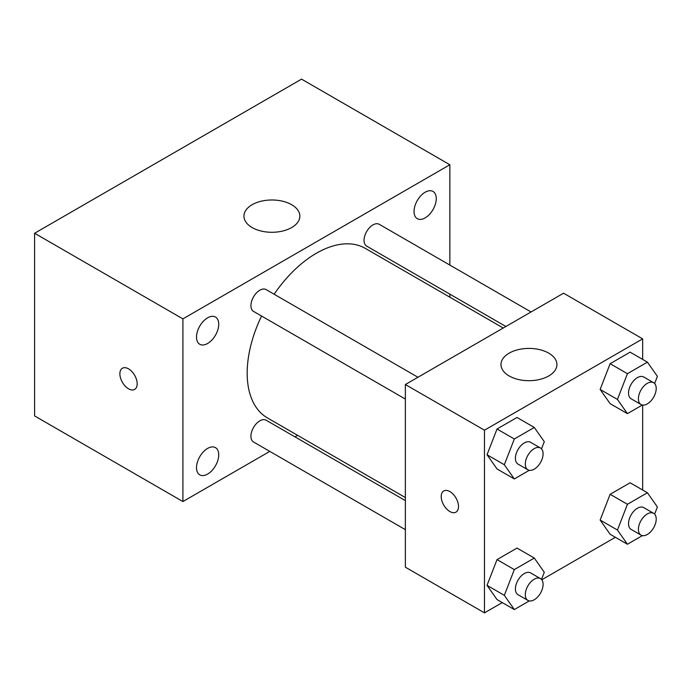 <?xml version="1.0" encoding="UTF-8"?>
<svg xmlns="http://www.w3.org/2000/svg" width="692" height="692" viewBox="0 0 692 692"><rect width="100%" height="100%" fill="white"/><g stroke="black" fill="none" stroke-linecap="round" stroke-linejoin="round"><path stroke-width="1.04" d="M269.785 451.392L182.904 501.553L34.6 415.927L34.6 233.256L301.556 79.139L449.861 164.757L449.861 265.079M425.147 192.229A15.717 9.074 120 0 0 414.88 206.078A15.717 9.074 120 0 0 417.285 218.672A15.717 9.074 120 0 0 433.002 209.598A15.717 9.074 120 0 0 433.002 191.45A15.717 9.074 120 0 0 425.147 192.229M207.626 317.81A15.717 9.074 120 0 0 197.358 331.658A15.717 9.074 120 0 0 199.763 344.253A15.717 9.074 120 0 0 215.48 335.179A15.717 9.074 120 0 0 215.48 317.031A15.717 9.074 120 0 0 207.626 317.81M207.626 448.416A15.717 9.074 120 0 0 197.358 462.265A15.717 9.074 120 0 0 199.763 474.859A15.717 9.074 120 0 0 215.48 465.785A15.717 9.074 120 0 0 215.48 447.637A15.717 9.074 120 0 0 207.626 448.416M182.904 501.553L182.904 318.882L34.6 233.256M182.904 318.882L449.861 164.757M291.669 227.556A27.965 16.15 180 0 1 261.187 231.05A27.965 16.15 180 0 1 243.93 216.138A27.965 16.15 180 0 1 271.895 199.988A27.965 16.15 180 0 1 299.861 216.138A27.965 16.15 180 0 1 291.669 227.556M297.603 435.337L294.956 436.86M137.18 383.818A12.231 7.067 60 0 1 134.646 389.414A12.231 7.067 60 0 1 122.415 382.356A12.231 7.067 60 0 1 122.415 368.231A12.231 7.067 60 0 1 131.835 371.509A12.231 7.067 60 0 1 137.18 383.818M134.646 389.414A12.231 7.067 60 0 1 122.415 382.347A12.231 7.067 60 0 1 122.415 368.222M449.861 294.143L449.861 297.197M531.058 311.962L379.233 224.303A12.586 7.266 120 0 0 372.936 224.926A12.586 7.266 120 0 0 364.044 240.34A12.586 7.266 120 0 0 366.648 246.101L505.895 326.494M405.365 500.61L266.126 420.217A12.586 7.266 120 0 0 259.829 420.84A12.586 7.266 120 0 0 250.928 436.245A12.586 7.266 120 0 0 253.54 442.006L405.365 529.665M417.951 377.261L266.126 289.602A12.586 7.266 120 0 0 259.829 290.225A12.586 7.266 120 0 0 251.611 301.314A12.586 7.266 120 0 0 253.54 311.4L405.365 399.059M261.559 316.036A97.875 56.51 120 0 0 247.174 373.118A97.875 56.51 120 0 0 267.449 417.925L405.365 497.548M503.248 328.017L365.324 248.393A97.875 56.51 120 0 0 274.144 294.238M502.262 602.594L484.469 612.861L405.365 567.198L405.365 384.527L563.565 293.2L642.66 338.864L642.66 359.407M615.37 537.286L541.784 579.766M610.128 403.652L600.137 389.44L610.128 363.698L630.109 352.159L610.128 363.698L600.137 389.44L610.128 403.652L627.428 413.643L617.446 399.431L627.428 373.689L647.409 362.15L657.4 376.362L654.623 383.532M497.02 599.566L487.03 585.354L497.02 559.612L517.002 548.073L497.02 559.612L487.03 585.354L497.02 599.566L514.32 609.557L504.33 595.345L514.32 569.594L534.302 558.063L544.293 572.275L541.507 579.438M642.66 405.054L642.66 490.014M484.469 612.861L484.469 430.199L642.66 338.864M610.128 534.267L600.137 520.055L610.128 494.304L630.109 482.774L610.128 494.304L600.137 520.055L610.128 534.267L627.428 544.249L617.446 530.037L627.428 504.295L647.409 492.756L657.4 506.968L654.623 514.139M497.02 468.96L487.03 454.748L497.02 428.997L517.002 417.466L497.02 428.997L487.03 454.748L497.02 468.96L514.32 478.951L504.33 464.739L514.32 438.988L534.302 427.457L544.293 441.669L541.507 448.831M484.469 430.199L405.365 384.527M509.182 375.964A27.965 16.15 180 0 1 500.991 364.554A27.965 16.15 180 0 1 528.956 348.405A27.965 16.15 180 0 1 556.922 364.554A27.965 16.15 180 0 1 539.656 379.467A27.965 16.15 180 0 1 509.182 375.964M458.511 506.544A12.231 7.067 60 0 1 455.976 512.149A12.231 7.067 60 0 1 443.745 505.082A12.231 7.067 60 0 1 443.745 490.957A12.231 7.067 60 0 1 453.173 494.235A12.231 7.067 60 0 1 458.511 506.544M455.985 512.141A12.231 7.067 60 0 1 443.754 505.082A12.231 7.067 60 0 1 443.745 490.957M529.276 470.309L514.32 478.951M540.487 448.009L530.6 442.3A12.586 7.266 120 0 0 520.903 445.674A12.586 7.266 120 0 0 515.41 458.338A12.586 7.266 120 0 0 518.023 464.098L527.909 469.807A12.586 7.266 120 0 0 540.487 462.541A12.586 7.266 120 0 0 540.487 448.009A12.586 7.266 120 0 0 530.79 451.383A12.586 7.266 120 0 0 525.297 464.047A12.586 7.266 120 0 0 527.909 469.807M504.33 464.739L487.03 454.748M514.32 438.988L497.02 428.997M534.302 427.457L517.002 417.466M642.392 405.01L627.428 413.643M653.603 382.711L643.716 377.002A12.586 7.266 120 0 0 634.019 380.375A12.586 7.266 120 0 0 628.526 393.039A12.586 7.266 120 0 0 631.13 398.8L641.017 404.509A12.586 7.266 120 0 0 653.603 397.243A12.586 7.266 120 0 0 653.603 382.711A12.586 7.266 120 0 0 643.906 386.075A12.586 7.266 120 0 0 638.413 398.748A12.586 7.266 120 0 0 641.017 404.509M617.446 399.431L600.137 389.44M627.428 373.689L610.128 363.698M647.409 362.15L630.109 352.159M529.276 600.916L514.32 609.557M540.487 578.616L530.6 572.907A12.586 7.266 120 0 0 520.903 576.28A12.586 7.266 120 0 0 515.41 588.944A12.586 7.266 120 0 0 518.023 594.705L527.909 600.414A12.586 7.266 120 0 0 540.487 593.148A12.586 7.266 120 0 0 540.487 578.616A12.586 7.266 120 0 0 530.79 581.989A12.586 7.266 120 0 0 525.297 594.653A12.586 7.266 120 0 0 527.909 600.414M504.33 595.345L487.03 585.354M514.32 569.594L497.02 559.612M534.302 558.063L517.002 548.073M642.392 535.617L627.428 544.249M653.603 513.317L643.716 507.608A12.586 7.266 120 0 0 634.019 510.981A12.586 7.266 120 0 0 628.526 523.645A12.586 7.266 120 0 0 631.13 529.406L641.017 535.115A12.586 7.266 120 0 0 653.603 527.849A12.586 7.266 120 0 0 653.603 513.317A12.586 7.266 120 0 0 643.906 516.69A12.586 7.266 120 0 0 638.413 529.354A12.586 7.266 120 0 0 641.017 535.115M617.446 530.037L600.137 520.055M627.428 504.295L610.128 494.304M647.409 492.756L630.109 482.774"/></g></svg>
